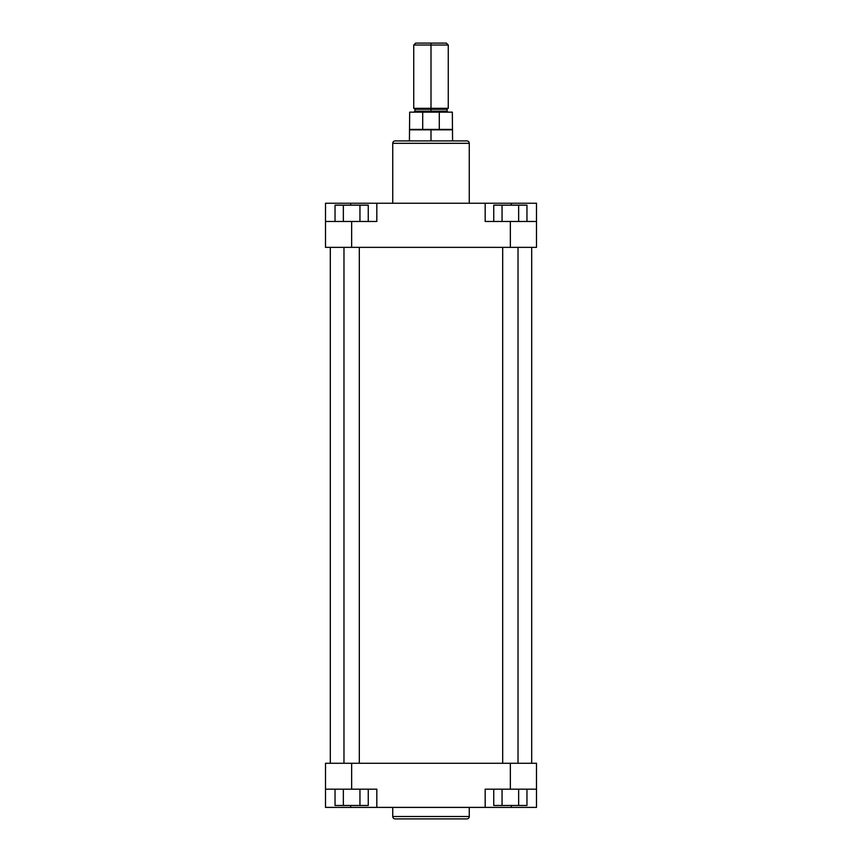 <?xml version="1.0" encoding="UTF-8"?>
<svg xmlns="http://www.w3.org/2000/svg" width="862" height="862" viewBox="0 0 862 862"><rect width="100%" height="100%" fill="white"/><g stroke="black" fill="none" stroke-linecap="round" stroke-linejoin="round"><path stroke-width="1.29" d="M466.87 818.9A2.392 2.392 0 0 0 469.262 816.508L469.262 807.392L469.262 816.508L392.738 816.508L392.738 807.392L392.738 816.508A2.392 2.392 0 0 0 395.13 818.9L466.87 818.9A2.392 2.392 0 0 0 469.262 816.508L392.738 816.508A2.392 2.392 0 0 0 395.13 818.9L466.698 818.9M485.177 789.172L536.487 789.172L536.487 763.279L325.513 763.279L325.513 789.172L376.823 789.172L351.642 789.172L351.642 763.279L510.358 763.279L510.358 789.172L485.177 789.172L485.177 807.392L376.823 807.392L485.177 807.392L485.177 789.172M376.823 807.392L376.823 789.172L376.823 807.392L325.513 807.392L374.83 807.392M487.17 807.392L536.487 807.392L536.487 763.279L510.358 763.279L510.358 789.172L536.487 789.172L536.487 807.392L511.317 807.392L511.317 805.474L511.317 807.392L485.177 807.392M325.513 807.392L325.513 763.279L351.642 763.279L351.642 789.172L325.513 789.172L325.513 807.392M350.683 807.392L350.683 805.474L350.683 807.392M368.257 805.474L335.038 805.474L335.038 789.172L335.038 805.474L343.345 805.474L343.345 789.172L343.345 805.474L359.95 805.474L359.95 789.172L359.95 805.474L368.257 805.474L368.257 789.172L368.257 805.474M526.962 805.474L493.743 805.474L493.743 789.172L493.743 805.474L502.05 805.474L502.05 789.172L502.05 805.474L518.655 805.474L518.655 789.172L518.655 805.474L526.962 805.474L526.962 789.172L526.962 805.474M330.308 247.362L330.308 763.279L330.308 247.362M531.692 763.279L531.692 247.362L531.692 763.279M395.13 140.915A2.392 2.392 0 0 0 392.738 143.307L392.738 203.249L392.738 143.307L469.262 143.307L469.262 203.249L469.262 143.307A2.392 2.392 0 0 0 466.87 140.915L395.13 140.915A2.392 2.392 0 0 0 392.738 143.307L469.262 143.307A2.392 2.392 0 0 0 466.87 140.915L395.302 140.915M376.823 221.469L325.513 221.469L325.513 247.362L536.487 247.362L536.487 221.469L485.177 221.469L510.358 221.469L510.358 247.362L351.642 247.362L351.642 221.469L376.823 221.469L376.823 203.249L485.177 203.249L376.823 203.249L376.823 221.469M485.177 203.249L485.177 221.469L485.177 203.249L536.487 203.249L487.17 203.249M374.83 203.249L325.513 203.249L325.513 247.362L351.642 247.362L351.642 221.469L325.513 221.469L325.513 203.249L350.683 203.249L350.683 205.167L350.683 203.249L376.823 203.249M536.487 203.249L536.487 247.362L510.358 247.362L510.358 221.469L536.487 221.469L536.487 203.249M511.317 203.249L511.317 205.167L511.317 203.249M493.743 205.167L526.962 205.167L526.962 221.469L526.962 205.167L518.655 205.167L518.655 221.469L518.655 205.167L502.05 205.167L502.05 221.469L502.05 205.167L493.743 205.167L493.743 221.469L493.743 205.167M335.038 205.167L368.257 205.167L368.257 221.469L368.257 205.167L359.95 205.167L359.95 221.469L359.95 205.167L343.345 205.167L343.345 221.469L343.345 205.167L335.038 205.167L335.038 221.469L335.038 205.167M448.024 108.31L447.066 109.269L431 109.269L447.066 109.269L431 109.269L431 43.1L415.656 43.1L431 43.1L431 45.018L413.738 45.018L431 45.018L431 108.31L448.262 108.31L414.934 109.269L414.934 111.187L447.066 111.187L431 111.187L431 109.269L431 111.187L447.066 111.187L448.024 112.146M431 112.146L431 111.187L414.934 111.187L431 111.187L431 112.146M431 129.817L409.428 129.817L431 129.817L409.665 129.408L422.703 129.408L422.703 112.146L409.665 112.146L439.297 112.146L439.297 129.408L452.334 129.408L431 129.817L452.572 129.817L431 129.817L431 140.915L431 129.817M413.738 108.31L431 108.31L413.738 108.31L413.738 45.018L415.656 43.1M452.334 112.146L422.703 112.146L422.703 129.408L439.297 129.408L439.297 112.146L452.334 112.146L452.572 140.915M446.344 43.1L431 43.1L446.344 43.1L448.262 45.018L431 45.018L448.262 45.018L448.262 108.31M431 109.269L414.934 109.269L431 109.269M343.97 247.362L343.97 763.279L343.97 247.362M359.314 763.279L359.314 247.362L359.314 763.279M502.686 247.362L502.686 763.279L502.686 247.362M518.03 763.279L518.03 247.362L518.03 763.279M409.665 112.146L409.428 140.915M447.066 109.269L447.066 111.187M414.934 111.187L413.975 112.146M414.934 109.269L413.975 108.31"/></g></svg>
